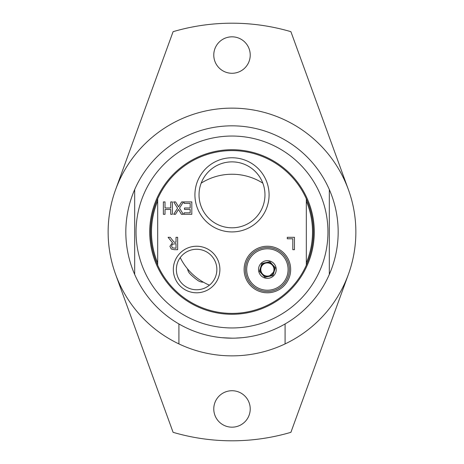 <?xml version="1.0" encoding="UTF-8"?>
<svg xmlns="http://www.w3.org/2000/svg" width="464" height="464" viewBox="0 0 464 464"><rect width="100%" height="100%" fill="white"/><g stroke="black" fill="none" stroke-linecap="round" stroke-linejoin="round"><path stroke-width="0.7" d="M180.223 257.613A57.762 57.762 0 0 0 209.444 285.18M273.331 272.356L269.88 275.61A57.762 57.762 0 0 0 273.331 272.356A6.589 6.589 0 0 0 262.375 265.24A6.589 6.589 0 0 0 269.88 275.61M262.821 183.147A57.762 57.762 0 0 0 201.179 183.147M203.342 282.153A8.845 8.845 0 0 1 198 280.558A59.276 59.276 0 0 1 190.083 273.917A8.845 8.845 0 0 1 187.584 268.934M245.398 269.514A21.988 21.988 0 0 1 273.435 248.373A21.988 21.988 0 0 1 286.056 281.143A21.988 21.988 0 0 1 245.398 269.514M252.033 283.394A20.7 20.7 0 0 1 263.047 249.272A20.7 20.7 0 0 1 287.088 275.871A20.7 20.7 0 0 1 252.033 283.394M268.876 276.434A7.076 7.076 0 0 1 262.137 274.259A7.076 7.076 0 0 0 268.876 276.434L272.873 275.575L274.125 271.689A7.076 7.076 0 0 1 268.876 276.434L264.88 277.292L262.137 274.259A7.076 7.076 0 0 1 265.907 262.595A7.076 7.076 0 0 1 274.125 271.689L275.378 267.798L269.897 261.737L261.911 263.453L259.399 271.231L262.137 274.259M273.951 263.581A8.845 8.845 0 0 1 273.325 276.074A8.845 8.845 0 0 1 260.826 275.448A8.845 8.845 0 0 1 261.458 262.949A8.845 8.845 0 0 1 273.951 263.581M264.967 194.839A32.967 32.967 0 0 1 232 227.807A32.967 32.967 0 0 1 199.033 194.839A32.967 32.967 0 0 1 232 161.872A32.967 32.967 0 0 1 264.967 194.839M194.921 194.839A37.079 37.079 0 0 0 250.543 226.954A37.079 37.079 0 0 0 250.543 162.731A37.079 37.079 0 0 0 194.921 194.839M157.679 198.801L157.679 265.199A81.397 81.397 0 0 0 306.321 265.199L306.321 198.801A81.397 81.397 0 0 0 157.679 198.801A81.397 81.397 0 0 0 157.679 265.199M173.327 269.514A23.281 23.281 0 0 0 208.249 289.675A23.281 23.281 0 0 0 208.249 249.354A23.281 23.281 0 0 0 173.327 269.514M163.38 201.921L165.027 201.921L165.027 207.982L170.729 207.982L170.729 201.921L172.376 201.921L172.376 214.304L170.729 214.304L170.729 209.45L165.027 209.45L165.027 214.304L163.38 214.304L163.38 201.921M173.698 201.921L175.583 201.921L178.599 206.857L181.668 201.921L183.442 201.921L179.498 208.121L183.326 214.304L181.436 214.304L178.489 209.455L175.473 214.304L173.698 214.304L177.573 208.203L173.698 201.921M191.818 201.921L191.818 214.304L184.069 214.304L184.069 212.837L190.17 212.837L190.17 209.45L184.481 209.45L184.481 207.982L190.17 207.982L190.17 203.383L184.069 203.383L184.069 201.921L191.818 201.921M287.268 237.307L294.449 237.307L294.449 249.696L292.801 249.696L292.801 238.774L287.268 238.774L287.268 237.307M168.072 237.307L170.213 237.307L174.128 242.237L176.013 242.237L176.013 237.307L177.66 237.307L177.66 249.696L174.47 249.696L171.315 249.04L169.911 246.332L172.48 242.701L168.072 237.307M244.11 269.514A23.281 23.281 0 0 0 279.032 289.675A23.281 23.281 0 0 0 279.032 249.354A23.281 23.281 0 0 0 244.11 269.514M216.862 269.514A20.254 20.254 0 0 1 196.608 289.762A20.254 20.254 0 0 1 176.361 269.514A20.254 20.254 0 0 1 196.608 249.261A20.254 20.254 0 0 1 216.862 269.514M171.628 246.204L172.411 247.846L176.013 248.269L176.013 243.612L172.33 244.255L171.628 246.204M157.679 201.034A80.51 80.51 0 0 0 157.679 262.966M306.321 262.966A80.51 80.51 0 0 0 306.321 201.034M306.321 265.199A81.397 81.397 0 0 0 306.321 198.801M329.324 189.567L329.324 274.433A106.169 106.169 0 0 0 232 125.831A106.169 106.169 0 0 0 134.676 274.433L134.676 189.567L134.676 274.433A106.169 106.169 0 0 0 329.324 274.433L329.324 189.567M235.724 338.105L241.732 337.722M222.268 337.722L232 338.169M285.087 323.947L285.087 343.911A123.865 123.865 0 0 1 178.913 343.911L178.913 323.947M285.087 343.911A123.865 123.865 0 0 0 232 108.135A123.865 123.865 0 0 0 178.913 343.911M250.224 55.054A18.224 18.224 0 0 1 232 73.277A18.224 18.224 0 0 1 213.776 55.054A18.224 18.224 0 0 1 232 36.824A18.224 18.224 0 0 1 250.224 55.054M250.224 408.946A18.224 18.224 0 0 1 232 427.176A18.224 18.224 0 0 1 213.776 408.946A18.224 18.224 0 0 1 232 390.723A18.224 18.224 0 0 1 250.224 408.946M348.394 189.637L290.905 31.68A208.8 208.8 0 0 0 173.095 31.68L115.606 189.637M115.606 274.363L173.095 432.32A208.8 208.8 0 0 0 290.905 432.32L348.394 274.363M232 136.045A95.955 95.955 0 0 0 136.045 232A95.955 95.955 0 0 0 232 327.955A95.955 95.955 0 0 0 327.955 232A95.955 95.955 0 0 0 232 136.045M232 149.721A82.279 82.279 0 0 0 149.721 232A82.279 82.279 0 0 0 232 314.279A82.279 82.279 0 0 0 314.279 232A82.279 82.279 0 0 0 232 149.721"/></g></svg>
